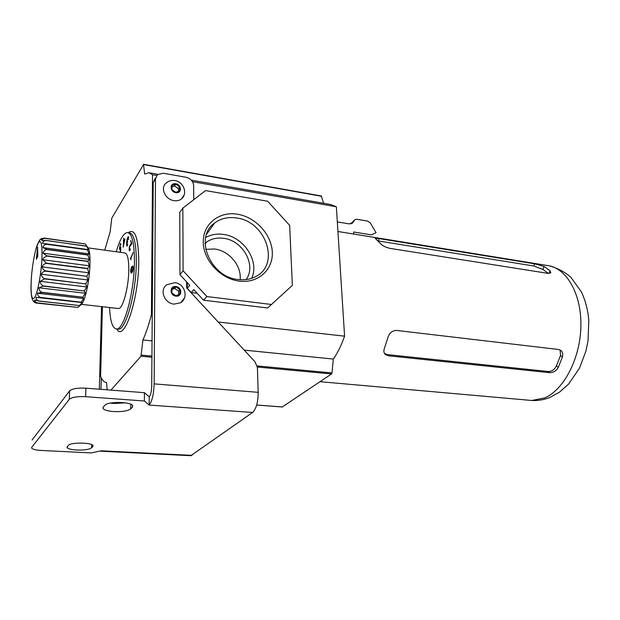 <?xml version="1.0" encoding="UTF-8"?>
<svg xmlns="http://www.w3.org/2000/svg" width="620" height="620" viewBox="0 0 620 620"><rect width="100%" height="100%" fill="white"/><g stroke="black" fill="none" stroke-linecap="round" stroke-linejoin="round"><path stroke-width="0.93" d="M180.668 302.746C189.054 297.36 184.597 283.479 174.747 282.689L167.075 284.627C159.084 289.253 164.106 303.389 174.05 304.102L180.668 302.746L184.45 298.019M171.911 288.618L171.911 293.051L175.925 295.755L179.916 294.035L179.909 289.618L175.91 286.913L171.911 288.618M178.653 294.578L178.645 291.121L174.662 288.424L171.911 289.602M174.662 288.424L175.91 286.913M178.645 291.121L179.909 289.618M181.482 198.966C188.131 193.363 183.474 181.707 174.825 180.583C171.515 180.079 168.64 180.893 166.207 183.024C159.89 187.651 165.121 199.555 173.98 200.632C176.909 201.066 179.412 200.508 181.482 198.966L184.171 194.912M171.926 185.519L171.926 189.612L175.786 192.316L179.622 190.913L179.614 186.829L175.77 184.14L171.926 185.519M178.405 191.355L178.397 188.627L174.569 185.938L171.926 186.891M174.569 185.938L175.77 184.14M178.397 188.627L179.614 186.829M350.943 223.804L355.128 219.542L356.833 219.263L367.753 221.115L370.388 223.029L376.053 232.717L371.287 234.864L353.64 231.981L353.788 234.073M337.319 221.906L348.882 223.843L352.307 223.27L354.19 220.782M237.499 214.233C255.704 217.116 271.723 234.678 272.304 252.255C273.149 269.863 257.928 283.658 239.188 281.1C220.449 278.822 203.283 260.229 203.251 242.063C202.949 223.851 219.302 211.087 237.499 214.233M238.088 279.519C244.458 280.31 250.224 279.38 255.386 276.729C280.596 264.98 266.181 221.402 236.561 217.976C228.144 216.721 220.844 218.387 214.644 222.975C193.804 237.042 210.118 277.125 238.088 279.519M87.505 246.876L88.513 248.465C89.683 251.519 90.163 256.866 89.962 264.507C89.582 279.263 85.793 298.112 82.227 303.389L80.546 305.179M88.513 248.465L85.281 243.939L45.059 238.336L40.843 239.421L43.935 238.026L84.119 243.776M86.823 246.272L45.981 240.389L41.803 240.56C42.044 239.212 43.136 238.483 45.09 238.374L85.32 243.978M76.74 307.311L36.301 303.041L35.17 302.762L33.627 300.894L37.471 302.932L77.826 307.396L37.51 302.901C35.642 302.312 34.751 301.328 34.836 299.933L38.851 301.088L79.453 305.559L38.897 301.002C37.014 300.305 36.107 299.088 36.169 297.344L81.112 302.18L40.378 297.399C38.479 296.631 37.541 295.236 37.564 293.221L41.834 292.462L82.801 297.213L41.881 292.284C39.951 291.462 38.975 289.966 38.944 287.788L43.268 286.122L84.374 291.012L43.315 285.913C41.354 285.076 40.323 283.549 40.222 281.333L44.562 278.884L85.746 283.906L44.593 278.651C42.609 277.83 41.517 276.357 41.323 274.234C42.051 272.436 43.485 271.413 45.617 271.149L86.823 276.319L45.648 270.909C43.633 270.142 42.478 268.801 42.191 266.887C42.865 264.872 44.268 263.702 46.392 263.392L87.552 268.685L89.296 265.786L87.893 261.245L89.404 259.354L87.815 255.06L89.125 253.867L87.311 249.697L88.49 249.635L86.451 245.993M87.567 268.452L46.407 263.151L42.757 259.733L43.811 257.757L46.826 256.045L87.893 261.462M87.893 261.245L46.833 255.828L43.005 253.185C43.54 251.085 44.834 249.876 46.903 249.55L87.815 255.06M87.8 254.874L46.895 249.364L42.92 247.62C43.361 245.667 44.593 244.544 46.624 244.264L87.335 249.837M87.311 249.697L42.509 243.335C42.85 241.637 44.012 240.684 46.004 240.483L86.482 246.086M41.827 238.32L39.688 239.94M118.102 308.497L118.428 308.535C122.706 309.341 128.673 287.618 128.79 270.056C128.813 259.214 127.48 253.51 124.791 252.937L88.063 247.884M109.523 307.528C110.205 321.199 112.515 328.344 116.467 328.957C123.799 330.452 134.284 292.586 134.424 261.896C134.408 243.242 132.099 233.453 127.503 232.531C123.659 232.919 119.892 239.328 116.219 251.759M251.681 278.31C259.733 261.438 244.024 236.949 223.657 234.461C217.023 233.5 211.017 234.531 205.646 237.553M246.132 279.574C256.68 265.453 243.063 240.544 223.735 238.328C217.349 237.437 211.707 238.623 206.817 241.901L205.073 243.265M240.087 279.721C241.862 266.034 229.307 250.813 214.737 249.015L205.677 249.317M110.407 403.093L113.801 403.473L125.534 402.868M103.308 406.999L103.083 408.487C104.338 410.076 107.857 411.107 113.631 411.564C122.016 411.913 127.705 411.021 130.704 408.898L132.393 407.216L132.703 405.612C131.153 401.651 107.694 401.341 104.873 405.286L103.308 406.999M76.787 450.019C71.362 449.686 68.123 448.88 67.045 447.601L68.386 445.331C70.525 442.238 91.923 442.455 93.031 445.548L92.822 446.594L91.535 447.88C89.141 449.508 84.219 450.229 76.787 450.019M119.769 252.247L120.482 250.689L120.52 248.403L119.823 249.666L119.435 248.326L120.575 243.428L120.931 244.358L120.691 244.892L120.466 244.311L120.164 244.667L119.675 247.837L119.939 248.76L120.76 246.838L120.683 251.015L120.102 252.294M123.868 239.971L124.977 238.948L123.171 247.217L123.775 238.119L123.868 239.971L124.767 239.917M132.076 266.468L132.726 266.042L133.261 268.22C132.99 270.708 132.502 272.203 131.797 272.699L131.13 273.133L130.619 271.025C130.882 268.53 131.37 267.011 132.076 266.468L133.067 266.344M130.859 258.625L130.944 259.788L130.564 258.463L133.044 252.572L130.859 258.625M129.495 247L129.363 249.69L130.192 248.783L130.324 249.232L129.464 250.868L129.154 250.441L129.355 246.566L131.293 243.49L130.859 240.56L131.804 243.714L129.495 247M126.806 243.583L126.945 245.287L127.751 244.21L126.806 246.171L126.604 243.443L127.154 239.103L128.185 236.538L128.534 239.669L128.069 237.437L127.364 239.157L127.503 242.358L126.806 243.583M292.361 285.347L267.662 307.969L203.569 300.204L193.734 289.579L191.161 292.531L187.248 288.308L189.798 285.324L179.947 274.668L179.769 212.435L182.846 208.111L183.101 270.785L206.925 296.554L271.467 304.49L292.361 285.347L289.649 225.362L267.638 201.229L205.546 190.596L182.846 208.111M186.651 281.914L186.682 287.936L255.029 361.801L257.409 367.474L258.183 392.328L154.14 383.881L155.488 178.924L157.465 174.608L163.254 173.251L186.085 177.258C190.642 178.475 193.161 181.226 193.649 185.512L193.766 199.687M100.983 389.337L101.277 377.836M31.698 447.361L31.659 448.128C32.705 449.353 35.867 450.128 41.145 450.453L91.248 452.918L99.89 451.058M154.14 383.881C153.76 394.212 152.109 401.272 149.172 405.061L144.351 400.993L85.622 396.692C77.283 396.32 71.843 397.203 69.3 399.342L69.618 390.871L32.101 439.983M69.618 390.871C72.153 388.686 77.578 387.787 85.893 388.182L85.622 396.692M144.351 400.993L144.437 392.685L85.893 388.182M144.437 392.685L149.242 396.87L149.172 405.061L252.596 412.471L190.797 455.708M69.3 399.342L31.729 447.314M258.183 392.328C258.091 402.202 256.231 408.913 252.596 412.471M99.347 389.213L101.533 306.621M155.488 178.924L153.225 182.559L151.706 386.314C151.52 391.437 150.699 394.948 149.242 396.87M153.225 182.559L155.194 178.258M102.424 306.722L100.611 376.356C102.261 380.37 104.245 382.416 106.57 382.494L107.136 389.817M191.161 292.531L197.16 293.276M187.248 288.308L187.217 282.526M191.347 180.157L330.445 204.476L336.358 206.762L344.588 336.156L218.201 322.005M336.358 206.762L192.518 181.699M156.651 175.452L152.52 174.732L151.427 314.526L152.241 314.619M257.215 365.94L331.979 372.93L331.56 373.938L282.309 406.945M331.979 372.93L333.328 359.058C337.59 353.036 341.341 345.402 344.588 336.156M110.933 390.104L141.011 356.221L142.91 339.969C146.002 333.235 148.839 324.756 151.427 314.526M321.253 196.121L323.694 203.29M321.71 196.3L143.499 164.571L144.708 174.088L148.769 172.709L152.52 174.732M143.499 164.571L111.755 218.201L110.158 231.865L104.726 250.178M267.662 307.969L271.467 304.49M203.569 300.204L206.925 296.554M179.947 274.668L183.101 270.785M333.328 359.058L244.218 350.122M152.047 340.884L142.91 339.969M37.781 256.207L37.603 247.217L36.355 259.222L37.781 256.207M33.015 300.708L34.209 302.173M87.552 268.685L88.799 272.808L86.854 276.078M86.823 276.319L87.947 280L85.785 283.681M85.746 283.906L86.792 286.959L84.421 290.803M84.374 291.012L85.39 293.268L82.848 297.042M82.801 297.213L83.84 298.569L81.158 302.048M81.112 302.18L82.227 302.583L79.453 305.559M79.406 305.637L80.639 305.094L77.826 307.396M88.49 249.635L42.509 243.335M89.125 253.867L42.92 247.62M89.404 259.354L43.005 253.185M89.296 265.786L42.757 259.733M88.799 272.808L42.191 266.887M87.947 280L41.323 274.234M86.792 286.959L40.222 281.333M85.39 293.268L38.944 287.788M83.84 298.569L37.564 293.221M82.227 302.583L36.169 297.344M80.639 305.094L80.135 305.04M37.727 253.658L37.378 257.06M131.556 272.932L131.401 272.25M132.51 266.972L132.843 266.569M133.238 267.034L132.044 267.313L130.859 270.738L131.254 272.234L132.122 272.312M131.254 272.234L133.036 268.429L132.68 266.964M132.386 271.901L131.843 271.831M129.844 250.534L129.154 250.441M129.882 250.465L129.797 250.015M131.758 243.559L131.293 243.49M131.115 241.42L130.657 241.351M127.309 245.737L127.255 245.342M127.588 241.808L127.147 241.746M128.317 237.468L128.534 236.995M128.619 237.53L128.154 237.46M124.085 240.568L123.357 240.436M124.093 240.537L123.636 240.18M124.496 240.196L123.814 240.816L123.566 244.52L124.705 240.227M120.233 249.194L120.179 248.79M120.745 244.35L120.148 243.947M120.73 248.395L120.28 248.333M384.485 353.439L387.446 354.609L548.243 371.519C551.862 371.504 554.598 369.613 556.442 365.831L558.271 367.397L562.379 357.004L560.534 355.462L560.162 349.967M558.271 367.397C556.179 370.962 553.273 372.713 549.545 372.667L548.243 371.519M387.446 354.609L388.5 355.81L549.545 372.667M388.5 355.81L385.384 354.547C383.834 353.059 383.478 351.083 384.33 348.611L388.035 337.148C389.608 332.708 392.522 330.476 396.754 330.452L558.636 349.51L560.72 350.308C562.635 351.873 563.192 354.105 562.379 357.004M549.025 273.443L550.048 270.731L544.058 266.453L542.926 269.467L533.781 265.988L377.913 240.909M550.048 270.731L550.847 272.854L547.824 273.342L389.941 248.364C385.756 247.403 382.641 245.83 380.587 243.652L375.224 238.382L379.215 238.615L378.479 240.994M533.781 265.988L534.587 263.81L379.215 238.615M534.587 263.81L544.058 266.453M548.413 273.412L542.926 269.467M556.442 365.831L560.534 355.462M175.91 286.548C169.485 285.495 169.469 295.57 175.925 296.127C182.358 297.127 182.311 287.114 175.91 286.548M175.77 183.799C169.601 182.513 169.585 191.82 175.786 192.65C181.962 193.889 181.924 184.644 175.77 183.799M41.928 258.734C42.346 243.234 40.967 238.235 37.781 243.738C34.929 249.891 31.915 267.026 31.186 280.891C30.651 296.058 31.93 301.413 35.045 296.964C37.921 291.508 41.238 273.281 41.928 258.734M117.746 329.088L118.319 329.142C125.697 330.654 136.222 292.818 136.338 262.151C136.299 243.505 133.967 233.725 129.34 232.802L128.046 232.608M128.34 232.655C134.974 228.005 138.454 237.669 138.772 261.656C138.709 299.739 123.845 342.914 116.746 328.98M191.968 455.359L101.091 450.802M92.822 446.594L92.861 445.331M91.535 447.88L91.628 444.563M130.704 408.898L130.774 404.217M132.393 407.216L132.424 405.255M256.672 405.015L282.542 406.96M331.56 373.938L257.385 367.04M151.923 357.236L141.011 356.221M141.337 355.105L151.931 356.097M131.006 244.629L130.386 244.536M529.627 400.288L531.797 400.481L544.732 397.916C564.068 389.678 580.545 357.934 580.901 325.523C581.405 293.082 565.99 267.445 547.243 265.484L337.931 231.493M354.508 220.115L350.471 223.882M31.907 297.894C31.016 293.857 30.768 288.339 31.163 281.333L31.217 280.325M35.743 249.751L38.494 242.087M39.889 239.971L38.952 241.281M117.877 329.104L116.467 328.957M103.083 408.487L103.114 407.247M67.045 447.601L67.076 446.78M191.022 455.716L100.355 451.182M157.86 174.298L149.691 172.871M282.433 406.999L256.665 405.061M143.359 164.285L321.478 196.013M205.081 244.04L206.817 241.901M206.506 234.399L214.644 222.975M81.057 304.312L118.428 308.535M32.07 298.476L32.736 300.196M82.227 303.389L79.445 305.575M129.572 249.984L130.06 250.054M128.1 237.437L128.611 237.514M120.466 244.311L120.923 244.373M119.939 248.76L120.381 248.822M320.052 381.695L531.797 400.481C537.966 400.822 544.011 399.799 549.932 397.404L559.573 392.103L568.656 384.028L579.514 368.079L585.923 351.067L588.024 340.868L588.822 320.183C587.892 309.915 585.419 300.499 581.397 291.927L570.919 277.334C564.921 271.971 557.62 268.111 549.01 265.763M385.384 354.547L384.625 353.663"/></g></svg>
